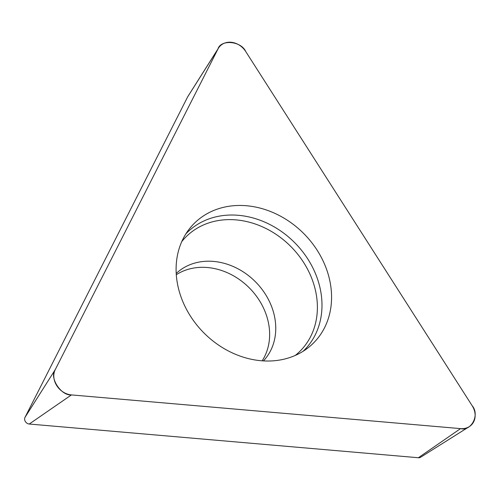 <?xml version="1.0" encoding="UTF-8"?>
<svg xmlns="http://www.w3.org/2000/svg" width="500" height="500" viewBox="0 0 500 500"><rect width="100%" height="100%" fill="white"/><g stroke="black" fill="none" stroke-linecap="round" stroke-linejoin="round"><path stroke-width="0.75" d="M262.169 360.806A61.769 51.506 45.1 0 0 249.25 287.819A61.769 51.506 45.1 0 0 176.294 274.725M469.256 426.65L420.662 457.219A4.612 3.844 -134.9 0 1 418.369 457.738L29.256 424.031A4.612 3.844 -134.9 0 1 25 417.369L187.662 96.85A4.612 3.844 -134.9 0 1 187.819 96.575L218.506 48.056A17.512 14.6 45.1 0 0 217.919 49.094L55.256 369.613A17.512 14.6 45.1 0 0 71.431 394.913L460.544 428.619A17.512 14.6 45.1 0 0 469.256 426.65A17.512 14.6 45.1 0 0 472.163 405.725L245.712 51.5A17.512 14.6 45.1 0 0 218.506 48.056M190.475 316.181A84.456 70.425 45.1 0 0 307.881 347.956A84.456 70.425 45.1 0 0 303.7 233.506A84.456 70.425 45.1 0 0 189.256 229.037A84.456 70.425 45.1 0 0 190.475 316.181M472.163 405.725L245.712 51.5C241.056 40.931 220.637 39.162 217.919 49.094L55.256 369.613C49.019 377.325 60.906 395.913 71.431 394.913L460.544 428.619C471.431 431.475 479.969 414.656 472.163 405.725M25 417.369L55.256 369.613M217.919 49.094L187.662 96.85M418.369 457.738L460.544 428.619M71.431 394.913L29.256 424.031M185.912 233.819A82.981 69.2 -134.9 0 1 307.869 259.088A82.981 69.2 -134.9 0 1 303.094 351.287M295.275 355.425A80.738 67.325 45.1 0 0 303.65 262.494A80.738 67.325 45.1 0 0 181.756 241.625M176.213 273.456A61.769 51.506 -134.9 0 1 255.375 281.712A61.769 51.506 -134.9 0 1 263.431 360.894"/></g></svg>
